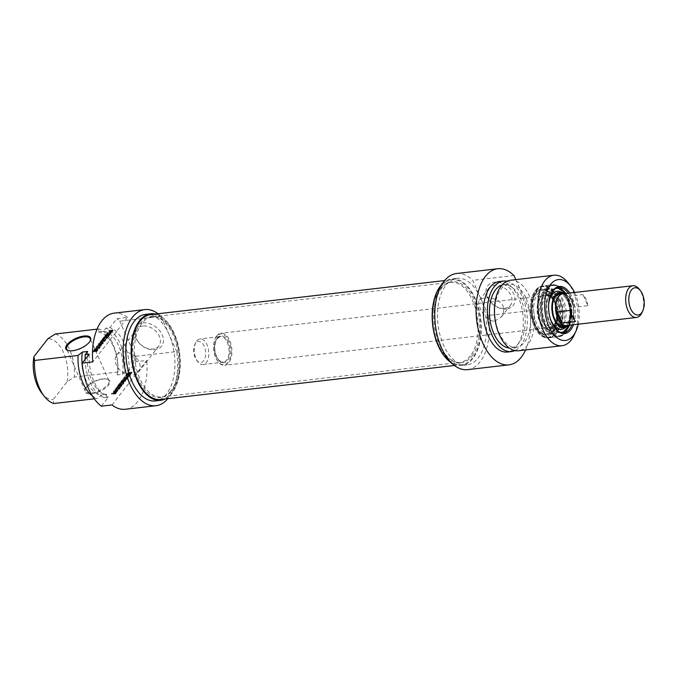 <?xml version="1.0" encoding="UTF-8"?>
<svg xmlns="http://www.w3.org/2000/svg" width="678" height="678" viewBox="0 0 678 678"><rect width="100%" height="100%" fill="white"/><g stroke="black" fill="none" stroke-linecap="round" stroke-linejoin="round"><path stroke-width="0.51" stroke-dasharray="3.39 2.54" d="M470.363 355.975A40.324 22.408 -96.6 0 1 460.031 362.399A40.324 22.408 -96.6 0 1 455.963 362.213A40.324 22.408 -96.6 0 1 433.132 324.923A40.324 22.408 -96.6 0 1 446.844 283.404A40.324 22.408 -96.6 0 1 450.76 282.294A40.324 22.408 -96.6 0 1 475.744 309.693A40.324 22.408 -96.6 0 1 470.363 355.975M471.854 356.179A40.756 22.654 83.4 0 0 476.295 305.99A40.756 22.654 83.4 0 0 448.082 282.836A40.756 22.654 83.4 0 0 434.225 324.804A40.756 22.654 83.4 0 0 457.303 362.493A40.756 22.654 83.4 0 0 471.854 356.179M172.017 390.511A40.324 22.408 83.4 0 0 178.229 347.695A40.324 22.408 83.4 0 0 156.474 317.016A40.324 22.408 83.4 0 0 152.414 316.829A40.324 22.408 83.4 0 0 134.786 359.459A40.324 22.408 83.4 0 0 161.686 396.935A40.324 22.408 83.4 0 0 165.593 395.825A40.324 22.408 83.4 0 0 172.017 390.511M472.591 357.84A42.739 23.755 -96.6 0 1 461.642 364.654A42.739 23.755 -96.6 0 1 433.132 324.923A42.739 23.755 -96.6 0 1 451.811 279.743A42.739 23.755 -96.6 0 1 478.304 308.778A42.739 23.755 -96.6 0 1 472.591 357.84M170.848 391.02A40.756 22.654 -96.6 0 1 164.356 396.401A40.756 22.654 -96.6 0 1 133.219 359.645A40.756 22.654 -96.6 0 1 155.135 316.745A40.756 22.654 -96.6 0 1 177.127 347.755A40.756 22.654 -96.6 0 1 170.848 391.02M160.627 399.495A42.739 23.755 83.4 0 0 171.585 392.681A42.739 23.755 83.4 0 0 177.289 343.619A42.739 23.755 83.4 0 0 150.804 314.584M216.858 335.813A16.128 8.967 -96.6 0 1 220.986 333.245A16.128 8.967 -96.6 0 1 231.749 348.238A16.128 8.967 -96.6 0 1 224.698 365.289A16.128 8.967 -96.6 0 1 218.274 361.874A16.128 8.967 -96.6 0 1 215.511 338.042A16.128 8.967 -96.6 0 1 216.858 335.813M216.562 336.415A15.484 8.602 83.4 0 0 215.273 338.551A15.484 8.602 83.4 0 0 217.918 361.425A15.484 8.602 83.4 0 0 229.342 360.128A15.484 8.602 83.4 0 0 228.223 339.568A15.484 8.602 83.4 0 0 216.562 336.415M564.028 293.701A16.128 8.967 -96.6 0 1 573.512 308.676A16.128 8.967 -96.6 0 1 567.698 325.423M196.739 340.975A12.899 7.17 -96.6 0 1 200.052 338.915A12.899 7.17 -96.6 0 1 208.654 350.907A12.899 7.17 -96.6 0 1 203.019 364.552A12.899 7.17 -96.6 0 1 197.874 361.815A12.899 7.17 -96.6 0 1 195.671 342.754A12.899 7.17 -96.6 0 1 196.739 340.975M195.713 343.076A10.645 5.916 83.4 0 0 194.832 344.543A10.645 5.916 83.4 0 0 196.654 360.272A10.645 5.916 83.4 0 0 204.502 359.374A10.645 5.916 83.4 0 0 203.731 345.238A10.645 5.916 83.4 0 0 195.713 343.076M641.922 312.711A15.967 8.873 83.4 0 0 639.193 289.125M562.774 293.845A15.967 8.873 -96.6 0 1 573.427 308.685A15.967 8.873 -96.6 0 1 566.444 325.567M587.894 305.668A15.967 8.873 83.4 0 0 582.953 294.574L569.63 296.116A15.967 8.873 -96.6 0 1 574.571 307.21L587.894 305.668L582.953 294.574M570.63 310.355L575.571 321.448M569.63 296.116L574.571 307.21M494.745 321.084L501.254 317.092C506.008 309.193 503.957 303.202 495.11 299.125C487.474 297.218 482.261 297.54 479.482 300.091C475.948 303.303 485.16 322.058 494.745 321.084M554.477 299.718A22.577 12.551 83.4 0 0 542.298 289.557A22.577 12.551 83.4 0 0 532.433 313.431A22.577 12.551 83.4 0 0 547.493 334.424A22.577 12.551 83.4 0 0 553.282 330.822A22.577 12.551 83.4 0 0 554.477 299.718M553.68 299.812A22.577 12.551 -96.6 0 1 546.697 334.517A22.577 12.551 -96.6 0 1 537.696 329.728A22.577 12.551 -96.6 0 1 533.832 296.371A22.577 12.551 -96.6 0 1 541.502 289.65A22.577 12.551 -96.6 0 1 553.68 299.812M568.249 293.21A22.738 12.636 -96.6 0 1 570.8 297.752A22.738 12.636 -96.6 0 1 571.918 324.931M554.96 328.203A22.738 12.636 -96.6 0 1 554.697 327.881A22.738 12.636 -96.6 0 1 550.807 294.277A22.738 12.636 -96.6 0 1 550.985 293.905M565.867 293.515A22.738 12.636 -96.6 0 1 568.401 298.023A22.738 12.636 -96.6 0 1 561.367 332.974A22.738 12.636 -96.6 0 1 546.197 311.838A22.738 12.636 -96.6 0 1 556.13 287.794A22.738 12.636 -96.6 0 1 565.867 293.515M564.011 291.904A25.323 14.077 -96.6 0 1 562.409 334.644A25.323 14.077 -96.6 0 1 541.832 305.541A25.323 14.077 -96.6 0 1 564.011 291.904M573.461 324.762A23.705 13.179 83.4 0 0 572.012 297.134A23.705 13.179 83.4 0 0 569.783 293.032M574.546 292.481A30.646 17.035 -96.6 0 1 574.952 293.362A30.646 17.035 -96.6 0 1 578.224 324.203M554.892 299.193A23.544 13.085 83.4 0 0 534.188 295.6A23.544 13.085 83.4 0 0 538.222 330.389A23.544 13.085 83.4 0 0 555.146 329.296A23.544 13.085 83.4 0 0 554.892 299.193M504.686 308.346A13.814 10.009 -142 0 0 510.449 305.329A13.814 10.009 -142 0 0 505.712 288.938A13.814 10.009 -142 0 0 488.669 288.32A13.814 10.009 -142 0 0 490.313 301.668A13.814 10.009 -142 0 0 504.686 308.346M506.483 309.007A16.077 11.636 38 0 1 486.033 290.226A16.077 11.636 38 0 1 509.025 287.565A16.077 11.636 38 0 1 506.483 309.007M515.814 279.641L529.654 310.719A48.384 26.891 -96.6 0 1 525.586 349.941M467.617 369.646A48.384 26.891 83.4 0 0 488.363 315.499L529.654 310.719M488.363 315.499L472.71 280.319A48.384 26.891 83.4 0 0 456.489 273.514M513.992 275.548L472.71 280.319M574.08 335.178A35.485 19.721 83.4 0 0 573.012 291.193A35.485 19.721 83.4 0 0 568.011 282.751M510.356 280.268A35.485 19.721 -96.6 0 1 529.493 296.235A35.485 19.721 -96.6 0 1 518.517 350.763M442.115 284.074A43.545 24.205 -96.6 0 1 451.718 278.938A43.545 24.205 -96.6 0 1 475.21 298.532A43.545 24.205 -96.6 0 1 461.735 365.45A43.545 24.205 -96.6 0 1 451.209 362.645M480.533 297.913A43.545 24.205 83.4 0 0 457.048 278.319A43.545 24.205 83.4 0 0 438.013 324.364A43.545 24.205 83.4 0 0 467.057 364.84A43.545 24.205 83.4 0 0 480.533 297.913M526.153 298.456A31.773 17.662 -96.6 0 1 516.314 347.28A31.773 17.662 -96.6 0 1 495.126 317.753A31.773 17.662 -96.6 0 1 509.009 284.158A31.773 17.662 -96.6 0 1 526.153 298.456M501.89 285.15A31.773 17.662 -96.6 0 1 503.686 284.777A31.773 17.662 -96.6 0 1 520.823 299.066A31.773 17.662 -96.6 0 1 510.992 347.899A31.773 17.662 -96.6 0 1 509.161 347.941M506.873 281.26A35.485 19.721 -96.6 0 1 522.399 297.049A35.485 19.721 -96.6 0 1 514.899 350.594M499.262 281.556A35.485 19.721 -96.6 0 1 518.399 297.515A35.485 19.721 -96.6 0 1 507.424 352.043M541.637 325.118A18.06 10.043 -96.6 0 1 542.663 294.71A18.06 10.043 -96.6 0 1 557.265 310.558A18.06 10.043 -96.6 0 1 546.671 329.33A18.06 10.043 -96.6 0 1 541.637 325.118M557.248 295.159A21.823 12.128 -96.6 0 1 562.503 318.423A21.823 12.128 -96.6 0 1 552.951 333.025A21.823 12.128 -96.6 0 1 538.366 312.744A21.823 12.128 -96.6 0 1 547.934 289.667A21.823 12.128 -96.6 0 1 557.248 295.159M552.799 295.659A21.84 12.136 -96.6 0 1 558.053 318.948A21.84 12.136 -96.6 0 1 548.502 333.559A21.84 12.136 -96.6 0 1 533.908 313.261A21.84 12.136 -96.6 0 1 543.476 290.167A21.84 12.136 -96.6 0 1 552.799 295.659M537.917 330.94A25.705 14.289 -96.6 0 1 531.544 305.719A25.705 14.289 -96.6 0 1 540.51 287.04A25.705 14.289 -96.6 0 1 560.155 310.227A25.705 14.289 -96.6 0 1 546.324 337.288A25.705 14.289 -96.6 0 1 537.917 330.94M538.629 331.042A25.967 14.433 -96.6 0 1 532.196 305.566A25.967 14.433 -96.6 0 1 541.256 286.692A25.967 14.433 -96.6 0 1 543.773 285.98A25.967 14.433 -96.6 0 1 554.892 292.506A25.967 14.433 -96.6 0 1 561.138 320.219A25.967 14.433 -96.6 0 1 549.748 337.568A25.967 14.433 -96.6 0 1 547.129 337.449A25.967 14.433 -96.6 0 1 538.629 331.042M564.579 293.642A17.899 9.95 -96.6 0 1 567.554 296.735A17.899 9.95 -96.6 0 1 568.249 325.364M559.875 291.633A19.145 10.645 -96.6 0 1 565.274 296.116A19.145 10.645 -96.6 0 1 564.13 328.389M550.222 318.346A19.145 10.645 -96.6 0 1 548.629 304.583M562.952 293.667A16.933 9.416 -96.6 0 1 567.249 297.456A16.933 9.416 -96.6 0 1 566.655 325.703M562.418 293.727A16.933 9.416 -96.6 0 1 566.723 297.515A16.933 9.416 -96.6 0 1 566.13 325.771M563.63 326.864A16.933 9.416 -96.6 0 1 563.367 326.898A16.933 9.416 -96.6 0 1 552.07 311.16A16.933 9.416 -96.6 0 1 559.477 293.252A16.933 9.416 -96.6 0 1 559.74 293.235M561.689 297.413A17.899 9.95 -96.6 0 1 566.138 314.728A17.899 9.95 -96.6 0 1 560.147 327.855A17.899 9.95 -96.6 0 1 558.147 328.483A17.899 9.95 -96.6 0 1 546.197 311.838A17.899 9.95 -96.6 0 1 554.028 292.913A17.899 9.95 -96.6 0 1 556.121 293.057A17.899 9.95 -96.6 0 1 561.689 297.413M557.926 297.845A17.899 9.95 -96.6 0 1 562.231 316.948A17.899 9.95 -96.6 0 1 554.375 328.915A17.899 9.95 -96.6 0 1 551.943 328.669A17.899 9.95 -96.6 0 1 542.434 312.278A17.899 9.95 -96.6 0 1 547.951 294.142A17.899 9.95 -96.6 0 1 550.256 293.345A17.899 9.95 -96.6 0 1 557.926 297.845M93.725 350.823L95.352 350.221L94.632 351.145L92.903 351.043L95.395 349.034L97.14 348.848L97.378 349.662L95.861 350.95L96.734 349.365L94.454 349.806L93.649 350.746L94.022 351.602L95.708 351.034L94.988 351.95L93.191 352.077L94.818 350.195L97.971 349.907L96.785 351.687L96.225 351.755L96.852 350.136L94.81 350.611L94.022 351.602L93.649 350.746L94.081 351.628M93.666 350.712L94.03 351.526M94.166 350.085L94.522 350.89M94.454 349.806L94.81 350.611M94.92 349.568L95.276 350.373M95.064 349.526L95.42 350.331M95.267 349.475L95.623 350.28M95.912 349.365L96.276 350.17M96.488 349.331L96.852 350.136M96.649 349.339L97.005 350.145M96.734 349.365L97.073 350.662L96.734 349.365M95.861 350.95L96.225 351.755M96.42 350.882L96.785 351.687M97.378 349.662L97.734 350.475M97.607 349.094L97.971 349.907M97.14 348.848L97.496 349.653M96.725 348.848L97.081 349.653M95.844 348.941L96.208 349.755M95.395 349.034L95.751 349.84M94.462 349.39L94.818 350.195M94.081 349.636L94.445 350.45M93.725 350.001L94.081 350.806M92.903 351.043L93.267 351.848M92.827 351.272L93.191 352.077M93.123 351.314L93.488 352.128M94.632 351.145L94.988 351.95M95.352 350.221L95.708 351.034M94.818 350.289L95.183 351.094M94.462 350.738L94.818 351.551M93.767 350.823L94.132 351.628M99.107 346.789L95.937 347.161L96.301 346.695L99.471 346.331L100.776 345.305L98.361 347.755L99.107 346.789L99.471 347.594L96.301 347.967L99.827 347.136L101.141 346.111L99.276 348.492L98.717 348.56L99.471 347.594M98.361 347.755L98.717 348.56M98.92 347.687L99.276 348.492M100.776 345.305L101.141 346.111M100.217 345.373L100.581 346.178M99.471 346.331L99.827 347.136M96.301 346.695L96.657 347.5M95.937 347.161L96.301 347.967M99.98 342.068L103.912 340.458L100.92 340.78L101.285 340.314L104.853 340.059L100.751 341.771L103.081 342.305L102.175 342.992L98.895 343.373L102.293 342.534L102.649 343.339L100.403 342.661L104.268 341.263L101.276 341.585L101.641 341.127L105.217 340.865L101.115 342.576L103.446 343.119L102.539 343.805L99.251 344.178L102.649 343.339L102.217 342.492L99.98 342.068L100.344 342.873M102.251 342.568L102.615 343.373M102.149 342.593L102.505 343.399M99.259 342.915L99.615 343.721M98.895 343.373L99.251 344.178M102.175 342.992L102.539 343.805M102.98 342.543L103.336 343.348M103.081 342.305L103.446 343.119M102.836 342.161L103.192 342.975M100.836 341.822L101.2 342.627L100.836 341.822M100.946 341.687L101.302 342.492M104.37 340.593L104.726 341.398M104.743 340.28L105.107 341.085M104.776 340.237L105.132 341.042M104.853 340.059L105.217 340.865L104.853 340.059M101.285 340.314L101.641 341.127M100.92 340.78L101.276 341.585M103.861 340.432L104.217 341.237M103.895 340.432L104.268 341.263M103.844 340.5L104.2 341.305M100.556 341.517L100.92 342.322M100.369 341.593L100.734 342.398M100.047 341.848L100.403 342.661M102.217 342.492L102.573 343.297M102.293 342.534L102.658 343.322M111.946 330.296L110.734 330.406L109.946 331.576L110.972 331.449L111.946 330.347L112.302 331.152L111.09 331.22L110.294 332.254L111.039 332.356L112.302 331.152L111.955 330.313L112.302 331.101M111.929 330.372L112.285 331.186M111.302 331.178L111.658 331.983M111.268 331.211L111.633 332.025M111.2 331.296L111.556 332.101M110.972 331.449L111.336 332.254M110.675 331.55L111.039 332.356M110.395 331.593L110.751 332.406M110.336 331.601L110.692 332.406M110.277 331.61L110.633 332.415M110.141 331.61L110.506 332.423M109.946 331.576L110.302 332.381L109.946 331.576M109.98 331.364L110.344 332.178M110.734 330.406L111.09 331.22M109.514 332.101L110.175 330.474L108.853 330.627L109.209 330.161L112.726 329.83L111.531 331.5L109.514 332.101L109.87 332.906L110.531 331.279L109.209 331.432L109.573 330.974L113.09 330.644L111.506 332.584L109.87 332.906M110.014 332.076L110.378 332.881M110.556 331.991L110.912 332.796M111.141 331.771L111.506 332.584M111.531 331.5L111.895 332.305M112.658 330.093L113.014 330.898M113.09 330.644L112.743 329.864M112.582 329.788L112.946 330.593M112.489 329.788L112.845 330.593M109.209 330.161L109.573 330.974M108.853 330.627L109.209 331.432M110.175 330.474L110.531 331.279M109.268 331.627L109.633 332.432M109.158 331.983L109.522 332.788M105.446 335.856L104.081 337.39L103.522 337.449L105.098 335.559L108.488 335.432L107.26 337.008L106.7 337.068L107.777 335.627L105.183 337.212L106.319 335.754L105.446 335.856L105.802 336.669L103.878 338.254L105.463 336.364L108.938 335.957L107.624 337.814L107.065 337.881L108.141 336.432L105.548 338.017L106.683 336.568L105.802 336.669M106.319 335.754L106.683 336.568M105.183 337.212L105.548 338.017M105.743 337.152L106.107 337.958M106.878 335.695L107.243 336.5M107.675 335.602L108.031 336.407M107.717 335.602L108.073 336.407M107.777 335.627L108.141 336.432M107.734 335.746L108.099 336.551M106.7 337.068L107.065 337.881M107.26 337.008L107.624 337.814M108.582 335.279L108.946 336.093L108.582 335.279M108.251 335.11L108.616 335.924M105.378 335.457L105.734 336.263M105.098 335.559L105.463 336.364M104.895 335.703L105.26 336.508M104.827 335.779L105.183 336.585M103.522 337.449L103.878 338.254M104.081 337.39L104.437 338.195M105.107 336.076L105.463 336.881M105.276 335.915L105.632 336.72M105.853 334.483L109.675 332.881L106.87 333.161L107.217 332.712L110.48 332.339L110.412 332.915L106.658 334.474L107.022 335.313L109.828 334.991L109.472 335.441L105.988 335.508L110.031 333.695L107.226 333.974L107.582 333.525L111.056 333.457L107.048 335.313L106.692 334.508L109.463 334.186L105.87 335.008L106.226 335.813L105.853 334.483L106.209 335.288M106.709 334.44L107.073 335.246M106.751 334.424L107.107 335.229M110.099 333.076L110.463 333.881M110.412 332.915L110.777 333.72M110.7 332.652L111.056 333.457L110.7 332.652M107.217 332.712L107.582 333.525M106.87 333.161L107.226 333.974M109.607 332.847L109.963 333.652M109.675 332.856L110.031 333.661M109.641 332.906L110.006 333.712M109.539 332.949L109.904 333.754M106.251 334.271L106.607 335.076M109.116 334.635L109.472 335.441M109.463 334.186L109.828 334.991M107.005 335.305L106.658 334.474L107.022 335.313M100.802 344.5L99.59 344.17L98.852 345.11L100.802 344.5L101.251 345.255L99.946 344.975L99.208 345.916L101.158 345.305M98.852 345.11L99.208 345.916M99.59 344.17L99.946 344.975M101.225 345.221L100.895 344.424M98.81 343.483L101.437 344.017L101.903 345.178L97.098 346.95L99.539 344.916L98.793 344.771L99.166 344.288L101.903 345.178L101.547 344.373L96.734 346.136L99.174 344.11L98.429 343.966L98.81 343.483L99.166 344.288M98.429 343.966L98.793 344.771M99.174 344.11L99.539 344.916M98.251 345.288L98.615 346.094M97.115 345.653L97.479 346.458M96.734 346.136L97.098 346.95M100.81 344.822L101.166 345.627M98.42 348.322L94.691 348.755L95.056 348.289L98.785 347.856L98.785 349.128L95.056 349.56L98.785 349.128M98.785 347.856L99.141 348.67M95.056 348.289L95.412 349.094M94.691 348.755L95.056 349.56M103.573 338.263L102.819 339.229L105.7 339L105.336 339.466L102.463 339.763L102.403 338.839L104.073 337.712L107.005 337.339L103.573 338.263L103.937 339.068L103.175 340.042L106.056 339.814L105.7 340.271L102.819 340.568L102.759 339.644L104.429 338.517L107.361 338.144L103.937 339.068M103.98 338.119L104.336 338.932M106.641 337.797L107.005 338.602M107.005 337.339L107.361 338.144M104.582 337.619L104.946 338.424M104.073 337.712L104.429 338.517M103.463 337.941L103.819 338.746M103.081 338.169L103.437 338.983M102.785 338.415L103.141 339.22M102.403 338.839L102.759 339.644M102.132 339.246L102.488 340.051M102.064 339.466L102.488 340.449L102.064 339.466M102.463 339.763L102.819 340.568M102.92 339.746L103.276 340.551M105.336 339.466L105.7 340.271M105.7 339L106.056 339.814M103.064 339.297L103.42 340.102M102.819 339.229L103.175 340.042L102.819 339.229M102.963 338.771L103.319 339.576M103.192 338.525L103.556 339.331M97.03 329.161L98.768 328.957L98.064 331.915L103.395 331.305L105.861 328.144L109.853 327.677L116.896 318.668L127.549 317.431L92.801 361.925M128.634 373.595L129.668 373.858L130.388 372.934L128.447 373.239L127.176 375.078L129.456 375.044L132.091 372.79L129.854 374.536L128.278 374.773L128.278 372.79L129.312 373.044L130.032 372.129L128.091 372.434L126.794 374.07L128.117 374.409L130.091 373.824L131.735 371.985L129.142 373.824L127.523 373.773L128.278 372.79M128.532 373.663L128.176 372.849M128.506 373.688L128.142 372.883M128.006 374.324L127.65 373.519M127.879 374.587L127.523 373.773L127.879 374.587M128.125 374.764L127.769 373.959M128.278 374.773L127.922 373.968M128.871 374.739L128.515 373.934M129.506 374.637L129.142 373.824M129.71 374.578L129.354 373.773M129.854 374.536L129.49 373.731M130.684 373.942L130.32 373.137M131.532 372.849L131.176 372.044M132.091 372.79L131.735 371.985M131.142 374.01L130.778 373.197M130.447 374.629L130.091 373.824M129.456 375.044L129.091 374.239M128.956 375.154L128.591 374.349M128.074 375.256L127.71 374.451M127.684 375.265L127.328 374.459M127.176 375.078L126.803 374.239M127.328 374.536L126.972 373.731M128.15 373.493L127.786 372.688M128.447 373.239L128.091 372.434M128.888 373.112L128.523 372.298M130.388 372.934L130.032 372.129M129.668 373.858L129.312 373.044M129.142 373.917L128.786 373.112M129.498 373.459L129.142 372.654M128.803 373.536L128.447 372.731M128.752 373.544L128.396 372.739M128.286 377.01L124.752 377.841L127.922 377.476L127.176 378.434L127.735 378.366L129.591 375.985L128.286 377.01L127.922 376.205L124.396 377.036L127.566 376.663L126.82 377.621L127.379 377.561L129.235 375.18L127.922 376.205M129.032 376.053L128.676 375.248M129.591 375.985L129.235 375.18M127.735 378.366L127.379 377.561M127.176 378.434L126.82 377.621M127.922 377.476L127.566 376.663M124.752 377.841L124.396 377.036M125.116 377.375L124.752 376.57M124.794 381.307L120.921 382.697L123.099 383.417L119.769 384.223L123.057 383.841L123.938 383.104L121.633 382.612L125.354 381.375L125.447 380.782L121.794 381.621L124.794 381.307L124.43 380.494L120.565 381.884L122.735 382.612L119.413 383.409L123.464 382.621L121.269 381.807L124.989 380.561L125.083 379.977L121.803 380.358L121.438 380.816L124.438 380.468L124.794 381.282L124.438 380.468M124.71 381.273L124.354 380.468M121.794 381.621L121.438 380.816M122.159 381.163L121.803 380.358M125.447 380.782L125.083 379.977L125.447 380.782M125.354 381.375L124.989 380.561M124.803 381.612L124.447 380.799M121.82 382.528L121.464 381.722M121.633 382.612L121.269 381.807L121.633 382.612M123.938 383.104L123.582 382.299M123.854 383.384L123.489 382.578M123.82 383.426L123.464 382.621M123.616 383.621L123.252 382.807M123.057 383.841L122.693 383.028M119.769 384.223L119.413 383.409M120.133 383.756L119.777 382.951M123.057 383.426L122.693 382.621M123.099 383.417L122.735 382.612M123.167 383.375L122.794 382.545M120.964 382.968L120.599 382.163M120.87 382.917L120.514 382.112M121.218 382.451L120.862 381.646M124.625 381.375L124.26 380.57M124.727 381.341L124.362 380.536M115.438 393.452L114.082 393.689L115.141 392.494L116.158 392.511L115.438 393.452L115.082 392.647L113.726 392.884L114.548 391.842L115.802 391.579L115.082 392.647M115.463 393.426L115.107 392.621M115.752 391.782L116.116 392.587L115.735 391.816M115.802 391.579L116.175 392.409M115.98 392.333L115.624 391.528M115.718 392.35L115.362 391.545M115.658 392.359L115.302 391.553M115.599 392.376L115.235 391.562M115.446 392.401L115.091 391.587M115.141 392.494L114.785 391.689M114.913 392.655L114.548 391.842M114.836 392.731L114.472 391.926M114.082 393.689L113.726 392.884M115.353 393.511L114.989 392.706M115.531 391.977L111.845 394.367L115.497 393.876L116.921 391.952L115.531 391.977L115.167 391.164L111.48 393.562L115.362 392.918L116.565 391.147L115.167 391.164M116.091 391.876L115.726 391.07M116.582 391.842L116.226 391.036M116.921 391.952L116.565 391.147L116.921 391.952M115.853 393.579L115.497 392.774M115.718 393.723L115.362 392.918M115.497 393.876L115.133 393.062M115.235 393.969L114.87 393.164M115.124 393.994L114.76 393.181M111.845 394.367L111.48 393.562M112.201 393.91L111.845 393.104M113.523 393.757L113.167 392.952M114.421 392.604L114.065 391.799M114.896 392.206L114.54 391.401M117.108 388.502L118.091 387.019L117.531 387.087L116.548 388.986L119.65 388.553L121.252 386.663L119.506 388.189L118.54 388.333L119.684 386.884L119.125 386.943L117.98 388.401L117.108 388.502L116.633 387.68L117.735 386.214L117.175 386.274L116.192 388.18L119.286 387.748L120.896 385.858L119.15 387.384L118.184 387.528L119.32 386.07L118.76 386.138L117.625 387.596L116.752 387.697M117.98 388.401L117.625 387.596M119.125 386.943L118.76 386.138M119.684 386.884L119.32 386.07M118.54 388.333L118.184 387.528M119.336 388.248L118.981 387.435M119.387 388.24L119.023 387.426M119.506 388.189L119.15 387.384M119.659 388.062L119.303 387.248M120.692 386.731L120.337 385.926M121.252 386.663L120.896 385.858M119.879 388.392L119.523 387.587M119.65 388.553L119.286 387.748M119.192 388.68L118.836 387.875M116.336 389.002L115.98 388.189M116.184 388.952L115.828 388.019L116.184 388.952M116.226 388.757L115.87 387.952M117.531 387.087L117.175 386.274M118.091 387.019L117.735 386.214M117.065 388.333L116.709 387.528M116.989 388.486L116.633 387.68M115.845 389.087L116.201 389.892L119.404 389.036L116.15 389.418L115.235 390.045L117.074 390.994L113.836 391.816L117.904 391.011L115.819 389.053L119.04 388.231L115.794 388.604L114.87 389.24L116.709 390.172L113.472 391.011L117.54 390.197L115.819 389.053L116.175 389.875L115.828 389.079M117.913 390.655L117.548 389.85L117.913 390.655M117.904 391.011L117.54 390.197M117.099 391.443L116.743 390.638M113.836 391.816L113.472 391.011M114.184 391.376L113.828 390.562M116.921 391.053L116.565 390.248M117.014 391.028L116.658 390.223M117.074 390.994L116.709 390.172M117.023 390.952L116.667 390.138M115.345 390.197L114.87 389.24L115.345 390.197M115.345 389.842L114.98 389.036M116.15 389.418L115.794 388.604M119.404 389.036L119.04 388.231M119.048 389.486L118.692 388.68M116.277 389.808L115.913 389.002L116.243 389.816M125.091 379.087L126.371 379.333L126.04 378.561L123.998 379.222L124.735 378.282L126.015 378.527L126.396 379.366L124.354 380.036L125.091 379.087L124.735 378.282M124.354 380.036L123.998 379.222M126.303 379.417L125.947 378.604M126.311 379.739L126.947 378.934L124.32 378.4L123.938 378.883L124.684 379.027L122.243 381.053L126.311 379.739L125.955 378.934L126.583 378.129L123.955 377.587L123.574 378.078L124.32 378.222L121.887 380.248L125.955 378.934M122.243 381.053L121.887 380.248M122.625 380.57L122.26 379.765M123.76 380.205L123.396 379.4M124.684 379.027L124.32 378.222M123.938 378.883L123.574 378.078M124.32 378.4L123.955 377.587M126.947 378.934L126.583 378.129L126.947 378.934M130.091 375.349L125.998 376.248L129.727 375.815L129.727 374.544L125.642 375.442L129.727 374.544M129.727 375.815L129.371 375.01M125.998 376.248L125.642 375.442M126.362 375.781L125.998 374.976M119.133 385.646L123.176 384.206L120.243 384.579L118.574 385.706L118.633 386.638L121.506 386.341L121.871 385.875L118.989 386.104L118.616 385.079L122.811 383.401L119.879 383.773L118.209 384.901L118.277 385.833L121.15 385.528L121.515 385.07L118.616 385.079L118.981 385.884L118.769 384.841M119.235 386.163L118.87 385.358M121.871 385.875L121.515 385.07M121.506 386.341L121.15 385.528M119.091 386.621L118.735 385.807M118.633 386.638L118.277 385.833M118.303 386.511L117.879 385.528L118.303 386.511M118.303 386.121L117.947 385.316M118.574 385.706L118.209 384.901M118.955 385.282L118.591 384.477M119.252 385.036L118.887 384.231M119.633 384.807L119.277 384.002M120.243 384.579L119.879 383.773M120.752 384.485L120.396 383.68M123.176 384.206L122.811 383.401M122.811 384.672L122.455 383.858M120.159 384.985L119.794 384.18M119.752 385.129L119.387 384.324M119.362 385.392L119.006 384.587M94.293 398.817L97.251 398.478L101.488 395.105L106.819 394.494L104.344 397.655L108.344 397.189L101.31 406.198M111.963 404.969L146.711 360.476L136.058 361.705L129.015 370.713L125.023 371.18L122.557 374.341L117.226 374.959L117.93 372.002L74.41 377.036L67.097 381.756L53.062 399.715L53.74 403.512M86.182 387.714A13.552 5.534 156 0 1 107.438 379.231A13.552 5.534 156 0 1 99.624 391.469A13.552 5.534 156 0 1 85.292 389.087A13.552 5.534 156 0 1 86.182 387.714M86.479 387.113A12.899 5.271 -24 0 0 85.631 388.426A12.899 5.271 -24 0 0 85.343 391.13A12.899 5.271 -24 0 0 95.369 392.13A12.899 5.271 -24 0 0 107.785 384.646A12.899 5.271 -24 0 0 108.921 380.638A12.899 5.271 -24 0 0 106.717 379.036A12.899 5.271 -24 0 0 86.479 387.113M90.098 341.051A12.899 5.271 156 0 1 89.945 341.373A12.899 5.271 156 0 1 89.106 342.687A12.899 5.271 156 0 1 68.859 350.763A12.899 5.271 156 0 1 68.52 350.662M125.32 409.266A48.384 26.891 83.4 0 0 146.711 360.476M127.549 317.431A48.384 26.891 83.4 0 0 114.192 313.134M67.097 381.756A30.646 17.035 83.4 0 0 47.926 338.712M55.249 334A35.485 19.721 -96.6 0 1 74.41 377.036M117.93 372.002A35.485 19.721 83.4 0 0 98.768 328.957M117.226 374.959A31.773 17.662 83.4 0 0 98.064 331.915M122.557 374.341A31.773 17.662 83.4 0 0 103.395 331.305M125.023 371.18A35.485 19.721 83.4 0 0 105.861 328.144M129.015 370.713A35.485 19.721 83.4 0 0 109.853 327.677M136.058 361.705A48.384 26.891 83.4 0 0 135.414 356.357L176.704 351.577A48.384 26.891 -96.6 0 1 167.822 398.664M157.999 313.745A48.384 26.891 -96.6 0 1 161.042 316.397L119.752 321.177A48.384 26.891 83.4 0 0 116.896 318.668M135.414 356.357L119.752 321.177M136.558 358.204A13.814 10.009 38 0 1 138.558 371.976A13.814 10.009 38 0 1 121.515 371.358A13.814 10.009 38 0 1 116.786 354.967A13.814 10.009 38 0 1 122.54 351.95A13.814 10.009 38 0 1 136.558 358.204M142.804 326.008A13.814 10.009 -142 0 0 137.049 329.025A13.814 10.009 -142 0 0 141.778 345.407A13.814 10.009 -142 0 0 158.822 346.026A13.814 10.009 -142 0 0 157.177 332.686A13.814 10.009 -142 0 0 142.804 326.008M41.807 393.164A30.646 17.035 83.4 0 0 53.062 399.715M142.922 322.898A16.077 11.636 38 0 1 163.373 341.67A16.077 11.636 38 0 1 140.38 344.331A16.077 11.636 38 0 1 142.922 322.898M161.042 316.397L176.704 351.577M92.276 395.799A35.485 19.721 83.4 0 0 97.251 398.478M165.237 398.961A43.545 24.205 83.4 0 0 174.204 333.373A43.545 24.205 83.4 0 0 155.406 314.05M145.38 314.397A43.545 24.205 -96.6 0 1 168.873 333.983A43.545 24.205 -96.6 0 1 155.398 400.91M83.479 372.485A31.773 17.662 83.4 0 0 101.488 395.105M87.657 351.45A31.773 17.662 83.4 0 0 106.819 394.494M85.114 359.365A35.485 19.721 83.4 0 0 104.344 397.655M89.182 354.153A35.485 19.721 83.4 0 0 108.344 397.189M217.282 338.034A13.552 7.526 -96.6 0 1 229.808 348.602A13.552 7.526 -96.6 0 1 219.85 361.357A13.552 7.526 -96.6 0 1 217.282 338.034M216.985 338.627A12.899 7.17 83.4 0 0 215.265 353.441A12.899 7.17 83.4 0 0 223.265 362.205A12.899 7.17 83.4 0 0 228.901 348.568A12.899 7.17 83.4 0 0 220.291 336.576A12.899 7.17 83.4 0 0 216.985 338.627M566.901 296.845A25.484 14.162 83.4 0 0 542.485 299.218A25.484 14.162 83.4 0 0 558.867 336.025A25.484 14.162 83.4 0 0 566.901 296.845M555.714 298.142A25.484 14.162 -96.6 0 1 547.68 337.322A25.484 14.162 -96.6 0 1 531.298 300.515A25.484 14.162 -96.6 0 1 555.714 298.142M566.639 296.557A26.128 14.518 -96.6 0 1 558.553 336.712A26.128 14.518 -96.6 0 1 541.129 312.422A26.128 14.518 -96.6 0 1 552.545 284.802A26.128 14.518 -96.6 0 1 566.639 296.557M556.519 297.727A26.128 14.518 83.4 0 0 542.425 285.972A26.128 14.518 83.4 0 0 531.001 313.6A26.128 14.518 83.4 0 0 548.434 337.881A26.128 14.518 83.4 0 0 556.519 297.727M562.113 293.76A16.772 9.322 -96.6 0 1 566.672 297.634A16.772 9.322 -96.6 0 1 565.825 325.804M562.003 326.72A16.772 9.322 -96.6 0 1 552.163 311.151A16.772 9.322 -96.6 0 1 558.189 293.744M565.791 298.167A16.153 8.983 -96.6 0 1 569.808 313.795A16.153 8.983 -96.6 0 1 564.401 325.643A16.153 8.983 -96.6 0 1 555.672 322.143A16.153 8.983 -96.6 0 1 552.019 303.346A16.153 8.983 -96.6 0 1 560.765 294.244A16.153 8.983 -96.6 0 1 565.791 298.167M553.434 299.583A16.187 8.992 -96.6 0 1 557.045 318.652A16.187 8.992 -96.6 0 1 548.027 327.449A16.187 8.992 -96.6 0 1 539.425 312.626A16.187 8.992 -96.6 0 1 544.417 296.227A16.187 8.992 -96.6 0 1 553.434 299.583M552.646 299.032A17.094 9.5 -96.6 0 1 555.316 323.059A17.094 9.5 -96.6 0 1 541.942 324.398A17.094 9.5 -96.6 0 1 539.273 300.371A17.094 9.5 -96.6 0 1 552.646 299.032M545.485 326.194A20.23 11.238 -96.6 0 1 546.638 292.15A20.23 11.238 -96.6 0 1 558.155 296.184A20.23 11.238 -96.6 0 1 562.63 320.236A20.23 11.238 -96.6 0 1 551.121 330.906A20.23 11.238 -96.6 0 1 545.485 326.194M563.681 291.489A25.967 14.433 -96.6 0 1 569.927 319.202A25.967 14.433 -96.6 0 1 558.536 336.551A25.967 14.433 -96.6 0 1 541.214 312.414A25.967 14.433 -96.6 0 1 552.57 284.963A25.967 14.433 -96.6 0 1 563.681 291.489M565.876 293.489A22.094 12.28 -96.6 0 1 566.198 293.93A22.094 12.28 -96.6 0 1 569.545 325.211M560.375 332.288A22.094 12.28 -96.6 0 1 547.078 311.736A22.094 12.28 -96.6 0 1 555.324 288.692M96.268 348.89L96.623 349.695M103.929 340.763L104.285 341.568M104.802 340.186L105.166 340.992M103.742 340.534L104.107 341.339M100.768 341.449L101.124 342.254M100.217 342.153L100.581 342.958M111.794 330.288L112.158 331.093M109.768 332.093L110.124 332.906M110.268 332.042L110.633 332.847M111.658 331.373L112.014 332.178M111.743 331.262L112.107 332.067M108.488 335.432L108.853 336.237M105.607 335.424L105.971 336.229M104.319 338.068L104.683 338.873M102.564 338.644L102.92 339.449M102.259 339.025L102.615 339.839M103.378 339.271L103.734 340.076M103.225 339.288L103.581 340.093M128.481 375.222L128.117 374.409M123.71 383.011L123.354 382.206M123.769 383.477L123.413 382.672M123.091 383.333L122.735 382.528M121.099 382.994L120.735 382.189M121.642 382.29L121.286 381.485M115.15 393.571L114.794 392.757M115.828 391.918L115.463 391.104M116.336 391.859L115.972 391.045M116.845 392.299L116.489 391.494M116.769 392.409L116.404 391.604M120.023 388.24L119.667 387.435M116.548 388.986L116.192 388.18M119.548 386.146L119.192 385.341M118.43 385.901L118.074 385.096M118.735 385.511L118.37 384.706M120.489 384.935L120.133 384.129M120.328 384.96L119.972 384.155M455.963 362.213L457.303 362.493M446.844 283.404L448.082 282.836M450.76 282.294L152.414 316.829M460.031 362.399L161.686 396.935M156.474 317.016L155.135 316.745M165.593 395.825L164.356 396.401M451.811 279.743L444.615 280.573M461.642 364.654L454.446 365.484M217.918 361.425L218.274 361.874M215.273 338.551L215.511 338.042M558.341 294.201L220.986 333.245M562.054 326.237L224.698 365.289M203.019 364.552L223.265 362.205L219.257 360.484C215.46 356.636 212.417 346.585 217.257 338.491L220.291 336.576L200.052 338.915M196.654 360.272L197.874 361.815M194.832 344.543L195.671 342.754M542.298 289.557L541.502 289.65M547.493 334.424L546.697 334.517M562.571 332.737L563.757 332.703M557.358 287.76L558.528 287.523M554.697 327.881L555.223 328.542M550.807 294.277L551.163 293.515M537.696 329.728L538.222 330.389M533.832 296.371L534.188 295.6M501.254 317.092L510.449 305.329M479.482 300.091L488.669 288.32M566.961 296.642C563.113 288.455 558.308 284.514 552.545 284.802L542.425 285.972C533.739 288.506 529.815 297.549 530.662 313.109L533.442 324.652C535.264 329.211 537.603 332.695 540.459 335.11C543.044 337.246 545.705 338.169 548.434 337.881L558.553 336.712C569.596 336.254 574.41 312.168 566.961 296.642M457.048 278.319L451.718 278.938M467.057 364.84L461.735 365.45M509.009 284.158L503.686 284.777M516.314 347.28L510.992 347.899M558.553 324.779L553.29 316.092L552.316 304.21L555.274 296.422M551.943 328.669L548.027 327.449L552.841 326.203C553.265 325.872 555.943 323.703 556.723 315.541C556.926 309.227 555.57 303.88 552.655 299.498C549.85 295.786 547.104 294.701 544.417 296.227L547.951 294.142M546.671 329.33L551.121 330.906C548.705 331.237 545.663 326.982 542.002 318.151C538.586 306.159 542.247 294.159 546.638 292.15L542.663 294.71M559.189 294.591C554.172 288.099 549.943 288.413 548.816 288.667L543.053 291.862C537.298 300.278 536.527 310.465 540.739 322.414C542.858 327.576 545.68 331.067 549.214 332.906C552.35 334.822 555.875 334.059 559.782 330.627C562.647 327.321 564.299 322.66 564.723 316.643C565.105 308.092 563.265 300.735 559.189 294.591M547.934 289.667L543.476 290.167M552.951 333.025L548.502 333.559M546.324 337.288L547.129 337.449M540.51 287.04L541.256 286.692M549.748 337.568L558.536 336.551C562.732 335.932 565.961 332.847 568.232 327.296C570.215 322.135 570.876 316.236 570.232 309.583C569.427 302.456 567.35 296.464 564.003 291.599C560.553 286.819 556.74 284.607 552.57 284.963L543.773 285.98M569.757 325.186L571.639 309.354L566.079 293.464M559.994 293.193L559.477 293.252M563.893 326.838L563.367 326.898M560.765 294.244L556.121 293.057M564.401 325.643L560.147 327.855M554.028 292.913L550.256 293.345M558.147 328.483L554.375 328.915M94.005 351.594L93.649 350.78M97.225 350.297L96.861 349.492M101.115 342.593L100.759 341.788M105.2 340.805L104.836 340M110.285 332.347L109.921 331.542M108.955 335.991L108.599 335.186M111.158 333.212L110.802 332.398M105.895 335.754L105.539 334.949M101.988 344.933L101.624 344.127M102.446 340.381L102.09 339.576M103.149 339.992L102.793 339.186M127.54 373.849L127.896 374.654M125.379 380.044L125.744 380.85M121.277 381.824L121.633 382.638M116.582 391.189L116.947 391.994M115.811 388.121L116.175 388.926M117.641 389.918L117.997 390.723M114.887 389.316L115.252 390.121M126.04 378.536L126.396 379.349M126.778 378.239L127.133 379.044M117.904 385.638L118.26 386.443M118.599 385.24L118.964 386.053M85.631 388.426L85.292 389.087M106.717 379.036L107.438 379.231M108.921 380.638L90.233 338.669M85.343 391.13L66.664 349.162M89.945 341.373L90.284 340.712M68.859 350.763L68.147 350.568M138.558 371.976L158.822 346.026M116.786 354.967L137.049 329.025"/><path stroke-width="1.02" d="M444.615 280.573L150.804 314.584A42.739 23.755 83.4 0 0 132.117 359.772A42.739 23.755 83.4 0 0 160.627 399.495L454.446 365.484M567.698 325.423A16.128 8.967 -96.6 0 1 566.461 325.728A16.128 8.967 -96.6 0 1 556.469 314.77A16.128 8.967 -96.6 0 1 558.621 296.261A16.128 8.967 -96.6 0 1 562.757 293.684A16.128 8.967 -96.6 0 1 564.028 293.701M631.438 289.955A13.713 7.619 -96.6 0 1 640.422 290.667A13.713 7.619 -96.6 0 1 642.761 310.922A13.713 7.619 -96.6 0 1 631.303 310.041A13.713 7.619 -96.6 0 1 631.438 289.955M640.422 290.667L639.193 289.125A15.967 8.873 83.4 0 0 632.828 285.735A15.967 8.873 83.4 0 0 628.735 288.286A15.967 8.873 83.4 0 0 626.608 306.617A15.967 8.873 83.4 0 0 636.506 317.457A15.967 8.873 83.4 0 0 641.922 312.711L642.761 310.922M636.506 317.457L566.444 325.567A15.967 8.873 -96.6 0 1 556.545 314.719A15.967 8.873 -96.6 0 1 558.68 296.396A15.967 8.873 -96.6 0 1 562.774 293.845L632.828 285.735M562.248 322.991A15.967 8.873 -96.6 0 1 557.308 311.897L570.63 310.355A15.967 8.873 83.4 0 0 575.571 321.448L562.248 322.991L557.308 311.897M571.918 324.931A22.738 12.636 -96.6 0 1 563.757 332.703A22.738 12.636 -96.6 0 1 554.96 328.203M550.985 293.905A22.738 12.636 -96.6 0 1 558.528 287.523A22.738 12.636 -96.6 0 1 568.249 293.21M569.783 293.032A23.705 13.179 83.4 0 0 551.163 293.515A23.705 13.179 83.4 0 0 555.223 328.542A23.705 13.179 83.4 0 0 573.461 324.762M578.224 324.203A30.646 17.035 -96.6 0 1 575.876 331.347A30.646 17.035 -96.6 0 1 552.223 332.567A30.646 17.035 -96.6 0 1 547.324 290.286A30.646 17.035 -96.6 0 1 570.639 286.074A30.646 17.035 -96.6 0 1 574.546 292.481M525.586 349.941A48.384 26.891 -96.6 0 1 508.907 364.866A48.384 26.891 -96.6 0 1 476.626 319.889A48.384 26.891 -96.6 0 1 497.779 268.734A48.384 26.891 -96.6 0 1 513.992 275.548L515.814 279.641M570.639 286.074L568.011 282.751A35.485 19.721 83.4 0 0 553.867 275.234A35.485 19.721 83.4 0 0 538.357 312.744A35.485 19.721 83.4 0 0 562.028 345.729A35.485 19.721 83.4 0 0 574.08 335.178L575.876 331.347M562.028 345.729L518.517 350.763A35.485 19.721 -96.6 0 1 494.847 317.787A35.485 19.721 -96.6 0 1 510.356 280.268L553.867 275.234M451.209 362.645A43.545 24.205 -96.6 0 1 432.683 324.982A43.545 24.205 -96.6 0 1 442.115 284.074M497.779 268.734L456.489 273.514A48.384 26.891 83.4 0 0 435.335 324.669A48.384 26.891 83.4 0 0 467.617 369.646L508.907 364.866M509.161 347.941A31.773 17.662 -96.6 0 1 489.796 318.372A31.773 17.662 -96.6 0 1 501.89 285.15M514.899 350.594A35.485 19.721 -96.6 0 1 511.415 351.585A35.485 19.721 -96.6 0 1 487.745 318.609A35.485 19.721 -96.6 0 1 503.254 281.09A35.485 19.721 -96.6 0 1 506.873 281.26M511.415 351.585L507.424 352.043A35.485 19.721 -96.6 0 1 483.753 319.067A35.485 19.721 -96.6 0 1 499.262 281.556L503.254 281.09M568.249 325.364A17.899 9.95 -96.6 0 1 566.486 326.906A17.899 9.95 -96.6 0 1 552.062 311.16A17.899 9.95 -96.6 0 1 562.503 292.54A17.899 9.95 -96.6 0 1 564.579 293.642M566.486 326.906L564.13 328.389A19.145 10.645 -96.6 0 1 550.222 318.346M548.629 304.583A19.145 10.645 -96.6 0 1 559.875 291.633L562.503 292.54M566.655 325.703A16.933 9.416 -96.6 0 1 563.893 326.838A16.933 9.416 -96.6 0 1 552.595 311.1A16.933 9.416 -96.6 0 1 559.994 293.193A16.933 9.416 -96.6 0 1 562.952 293.667M566.13 325.771A16.933 9.416 -96.6 0 1 563.63 326.864M559.74 293.235A16.933 9.416 -96.6 0 1 562.418 293.727M167.822 398.664A48.384 26.891 -96.6 0 1 155.948 405.715A48.384 26.891 -96.6 0 1 123.676 360.747A48.384 26.891 -96.6 0 1 144.829 309.592L114.192 313.134A48.384 26.891 83.4 0 0 92.801 361.925L82.148 363.162L89.182 354.153L85.182 354.611L87.657 351.45L82.326 352.068L78.089 355.433L34.57 360.467L33.9 356.679L47.926 338.712L55.249 334L97.03 329.161M89.394 342.085A13.552 5.534 -24 0 0 90.284 340.712A13.552 5.534 -24 0 0 75.961 338.33A13.552 5.534 -24 0 0 68.147 350.568A13.552 5.534 -24 0 0 89.394 342.085M82.148 363.162A48.384 26.891 83.4 0 0 101.31 406.198L111.963 404.969A48.384 26.891 83.4 0 0 125.32 409.266L155.948 405.715M33.9 356.679A30.646 17.035 83.4 0 0 41.807 393.164L44.426 396.486A35.485 19.721 -96.6 0 0 53.74 403.512L94.293 398.817M68.52 350.662A12.899 5.271 156 0 1 66.664 349.162A12.899 5.271 156 0 1 76.309 339.102A12.899 5.271 156 0 1 90.233 338.669A12.899 5.271 156 0 1 90.098 341.051M144.829 309.592A48.384 26.891 -96.6 0 1 157.999 313.745M44.426 396.486A35.485 19.721 -96.6 0 1 34.57 360.467M78.089 355.433A35.485 19.721 83.4 0 0 92.276 395.799M155.406 314.05A43.545 24.205 83.4 0 0 150.711 313.778A43.545 24.205 83.4 0 0 131.676 359.823A43.545 24.205 83.4 0 0 160.72 400.291A43.545 24.205 83.4 0 0 165.237 398.961M160.72 400.291L155.398 400.91A43.545 24.205 -96.6 0 1 126.345 360.433A43.545 24.205 -96.6 0 1 145.38 314.397L150.711 313.778M82.326 352.068A31.773 17.662 83.4 0 0 83.479 372.485M85.182 354.611A35.485 19.721 83.4 0 0 85.114 359.365M565.825 325.804A16.772 9.322 -96.6 0 1 562.003 326.72M558.189 293.744A16.772 9.322 -96.6 0 1 562.113 293.76M569.545 325.211A22.094 12.28 -96.6 0 1 560.375 332.288M555.324 288.692A22.094 12.28 -96.6 0 1 565.876 293.489M562.757 293.684L558.341 294.201M566.461 325.728L562.054 326.237M564.401 325.643L558.553 324.779M555.274 296.422L559.036 294.116L560.765 294.244M566.079 293.464L557.358 287.76M562.571 332.737L569.757 325.186"/></g></svg>
